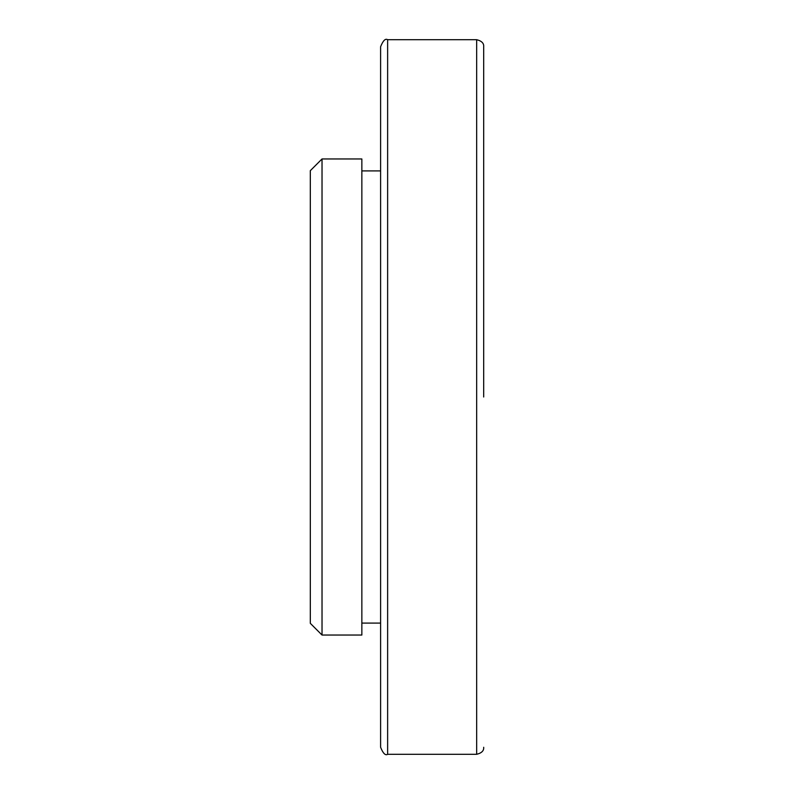 <?xml version="1.0" encoding="UTF-8"?>
<svg xmlns="http://www.w3.org/2000/svg" width="794" height="794" viewBox="0 0 794 794"><rect width="100%" height="100%" fill="white"/><g stroke="black" fill="none" stroke-linecap="round" stroke-linejoin="round"><path stroke-width="1.19" d="M380.604 397L380.604 46.727L380.604 397M380.604 46.727L380.604 747.273C383.036 753.387 385.388 755.729 387.631 754.3L387.631 39.7C385.388 38.271 383.036 40.613 380.604 46.727M361.856 158.959L361.856 635.041L322.027 635.041L322.027 158.959L361.856 158.959M483.685 397L483.685 46.727L483.685 397M322.027 158.959L310.315 170.67L310.315 623.33L322.027 635.041M387.631 754.3L476.658 754.3L476.658 39.7C481.67 40.931 484.012 43.273 483.685 46.727M361.856 623.091L380.604 623.091M361.856 170.909L380.604 170.909M387.631 39.7L476.658 39.7M476.658 754.3C481.67 753.069 484.012 750.727 483.685 747.273"/></g></svg>
